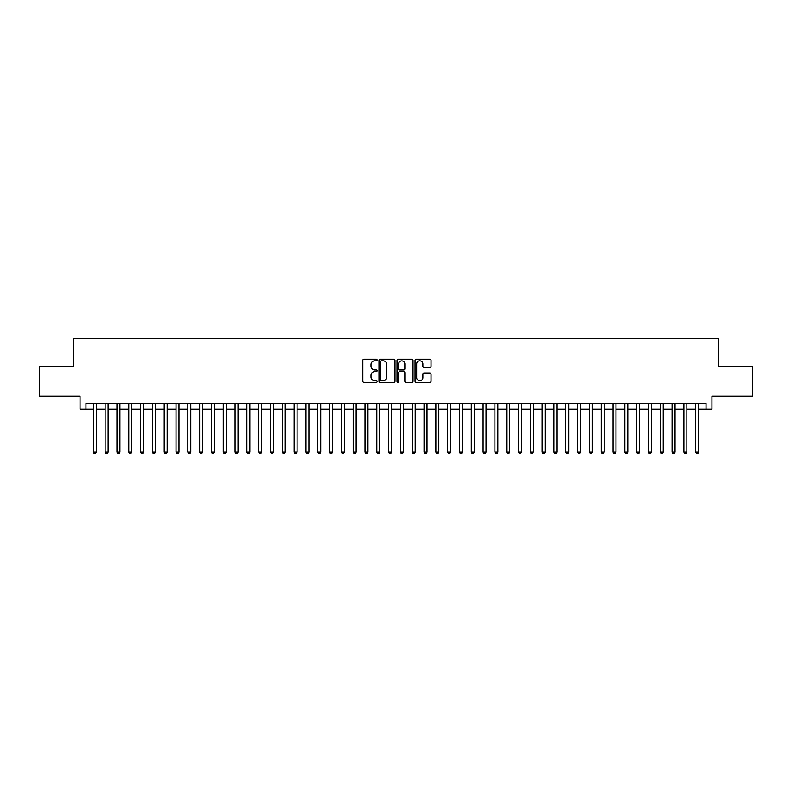 <?xml version="1.0" encoding="UTF-8"?>
<svg xmlns="http://www.w3.org/2000/svg" width="792" height="792" viewBox="0 0 792 792"><rect width="100%" height="100%" fill="white"/><g stroke="black" fill="none" stroke-linecap="round" stroke-linejoin="round"><path stroke-width="1.19" d="M377.101 360.004A0.812 0.812 0 0 0 376.289 359.192L363.974 359.192A1.158 1.158 0 0 0 362.815 360.35L362.815 381.219A1.158 1.158 0 0 0 363.974 382.378L376.289 382.378A0.812 0.812 0 0 0 377.101 381.566A0.812 0.812 0 0 0 376.289 380.754L374.695 380.754A3.712 3.712 0 0 1 370.983 377.042L370.983 375.309A3.712 3.712 0 0 1 374.695 371.596L376.289 371.596A0.812 0.812 0 0 0 377.101 370.785A0.812 0.812 0 0 0 376.289 369.973L374.695 369.973A3.712 3.712 0 0 1 370.983 366.26L370.983 364.518A3.712 3.712 0 0 1 374.695 360.815L376.289 360.815A0.812 0.812 0 0 0 377.101 360.004M429.878 367.359A1.158 1.158 0 0 0 431.036 366.201L431.036 360.35A1.158 1.158 0 0 0 429.878 359.192L416.206 359.192A1.158 1.158 0 0 0 415.038 360.35L415.038 381.219A1.158 1.158 0 0 0 416.206 382.378L429.878 382.378A1.158 1.158 0 0 0 431.036 381.219L431.036 374.141A1.158 1.158 0 0 0 429.878 372.983L424.027 372.983A1.158 1.158 0 0 0 422.869 374.141L422.869 377.655A3.099 3.099 0 0 1 419.77 380.754A3.099 3.099 0 0 1 416.661 377.655L416.661 363.914A3.099 3.099 0 0 1 419.77 360.815A3.099 3.099 0 0 1 422.869 363.914L422.869 366.201A1.158 1.158 0 0 0 424.027 367.359L429.878 367.359M85.962 409.167L85.962 403.267L706.038 403.267L706.038 409.167L711.949 409.167L711.949 396.178L752.4 396.178L752.4 366.647L718.443 366.647L718.443 338.303L73.557 338.303L73.557 366.647L39.6 366.647L39.6 396.178L80.051 396.178L80.051 409.167L93.337 409.167M394.99 360.35A1.158 1.158 0 0 0 393.822 359.192L380.15 359.192A1.158 1.158 0 0 0 378.982 360.35L378.982 381.219A1.158 1.158 0 0 0 380.15 382.378L393.822 382.378A1.158 1.158 0 0 0 394.99 381.219L394.99 360.35M398.178 359.192L411.85 359.192A1.158 1.158 0 0 1 413.018 360.35L413.018 381.219A1.158 1.158 0 0 1 411.85 382.378L405.999 382.378A1.158 1.158 0 0 1 404.841 381.219L404.841 372.755A1.158 1.158 0 0 0 403.682 371.596L399.802 371.596A1.158 1.158 0 0 0 398.633 372.755L398.633 381.566A0.812 0.812 0 0 1 397.822 382.378A0.812 0.812 0 0 1 397.01 381.566L397.01 360.35A1.158 1.158 0 0 1 398.178 359.192M96.297 409.167L105.148 409.167M108.108 409.167L116.959 409.167M119.919 409.167L128.769 409.167M131.729 409.167L140.58 409.167M143.54 409.167L152.401 409.167M155.351 409.167L164.211 409.167M167.161 409.167L176.022 409.167M178.972 409.167L187.833 409.167M190.783 409.167L199.643 409.167M202.594 409.167L211.454 409.167M214.404 409.167L223.265 409.167M226.215 409.167L235.075 409.167M238.026 409.167L246.886 409.167M249.836 409.167L258.697 409.167M261.647 409.167L270.508 409.167M273.458 409.167L282.318 409.167M285.268 409.167L294.129 409.167M297.079 409.167L305.94 409.167M308.89 409.167L317.75 409.167M320.701 409.167L329.561 409.167M332.511 409.167L341.372 409.167M344.322 409.167L353.183 409.167M356.133 409.167L364.993 409.167M367.953 409.167L376.804 409.167M379.764 409.167L388.615 409.167M391.575 409.167L400.425 409.167M403.385 409.167L412.236 409.167M415.196 409.167L424.047 409.167M427.007 409.167L435.867 409.167M438.817 409.167L447.678 409.167M450.628 409.167L459.489 409.167M462.439 409.167L471.299 409.167M474.25 409.167L483.11 409.167M486.06 409.167L494.921 409.167M497.871 409.167L506.732 409.167M509.682 409.167L518.542 409.167M521.492 409.167L530.353 409.167M533.303 409.167L542.164 409.167M545.114 409.167L553.974 409.167M556.924 409.167L565.785 409.167M568.735 409.167L577.596 409.167M580.546 409.167L589.406 409.167M592.357 409.167L601.217 409.167M604.167 409.167L613.028 409.167M615.978 409.167L624.838 409.167M627.789 409.167L636.649 409.167M639.599 409.167L648.46 409.167M651.42 409.167L660.271 409.167M663.231 409.167L672.081 409.167M675.041 409.167L683.892 409.167M686.852 409.167L695.703 409.167M698.663 409.167L706.038 409.167M381.417 360.815A0.812 0.812 0 0 0 380.606 361.627L380.606 379.942A0.812 0.812 0 0 0 381.417 380.754L383.1 380.754A3.712 3.712 0 0 0 386.813 377.042L386.813 364.518A3.712 3.712 0 0 0 383.1 360.815L381.417 360.815M404.841 363.974A3.099 3.099 0 0 0 401.742 360.875A3.099 3.099 0 0 0 398.633 363.974L398.633 368.815A1.158 1.158 0 0 0 399.802 369.973L403.682 369.973A1.158 1.158 0 0 0 404.841 368.815L404.841 363.974M96.297 403.267L96.297 452.163L93.337 452.163L93.337 403.267M96.297 452.163L95.406 453.697L94.228 453.697L93.337 452.163M108.108 403.267L108.108 452.163L105.148 452.163L105.148 403.267M108.108 452.163L107.217 453.697L106.039 453.697L105.148 452.163M119.919 403.267L119.919 452.163L116.959 452.163L116.959 403.267M119.919 452.163L119.028 453.697L117.85 453.697L116.959 452.163M131.729 403.267L131.729 452.163L128.769 452.163L128.769 403.267M131.729 452.163L130.838 453.697L129.66 453.697L128.769 452.163M143.54 403.267L143.54 452.163L140.58 452.163L140.58 403.267M143.54 452.163L142.649 453.697L141.471 453.697L140.58 452.163M155.351 403.267L155.351 452.163L152.401 452.163L152.401 403.267M155.351 452.163L154.46 453.697L153.282 453.697L152.401 452.163M167.161 403.267L167.161 452.163L164.211 452.163L164.211 403.267M167.161 452.163L166.27 453.697L165.092 453.697L164.211 452.163M178.972 403.267L178.972 452.163L176.022 452.163L176.022 403.267M178.972 452.163L178.081 453.697L176.903 453.697L176.022 452.163M190.783 403.267L190.783 452.163L187.833 452.163L187.833 403.267M190.783 452.163L189.892 453.697L188.714 453.697L187.833 452.163M202.594 403.267L202.594 452.163L199.643 452.163L199.643 403.267M202.594 452.163L201.703 453.697L200.525 453.697L199.643 452.163M214.404 403.267L214.404 452.163L211.454 452.163L211.454 403.267M214.404 452.163L213.523 453.697L212.335 453.697L211.454 452.163M226.215 403.267L226.215 452.163L223.265 452.163L223.265 403.267M226.215 452.163L225.334 453.697L224.146 453.697L223.265 452.163M238.026 403.267L238.026 452.163L235.075 452.163L235.075 403.267M238.026 452.163L237.145 453.697L235.957 453.697L235.075 452.163M249.836 403.267L249.836 452.163L246.886 452.163L246.886 403.267M249.836 452.163L248.955 453.697L247.767 453.697L246.886 452.163M261.647 403.267L261.647 452.163L258.697 452.163L258.697 403.267M261.647 452.163L260.766 453.697L259.578 453.697L258.697 452.163M273.458 403.267L273.458 452.163L270.508 452.163L270.508 403.267M273.458 452.163L272.577 453.697L271.389 453.697L270.508 452.163M285.268 403.267L285.268 452.163L282.318 452.163L282.318 403.267M285.268 452.163L284.387 453.697L283.199 453.697L282.318 452.163M297.079 403.267L297.079 452.163L294.129 452.163L294.129 403.267M297.079 452.163L296.198 453.697L295.02 453.697L294.129 452.163M308.89 403.267L308.89 452.163L305.94 452.163L305.94 403.267M308.89 452.163L308.009 453.697L306.831 453.697L305.94 452.163M320.701 403.267L320.701 452.163L317.75 452.163L317.75 403.267M320.701 452.163L319.82 453.697L318.641 453.697L317.75 452.163M332.511 403.267L332.511 452.163L329.561 452.163L329.561 403.267M332.511 452.163L331.63 453.697L330.452 453.697L329.561 452.163M344.322 403.267L344.322 452.163L341.372 452.163L341.372 403.267M344.322 452.163L343.441 453.697L342.263 453.697L341.372 452.163M356.133 403.267L356.133 452.163L353.183 452.163L353.183 403.267M356.133 452.163L355.252 453.697L354.073 453.697L353.183 452.163M367.953 403.267L367.953 452.163L364.993 452.163L364.993 403.267M367.953 452.163L367.062 453.697L365.884 453.697L364.993 452.163M379.764 403.267L379.764 452.163L376.804 452.163L376.804 403.267M379.764 452.163L378.873 453.697L377.695 453.697L376.804 452.163M391.575 403.267L391.575 452.163L388.615 452.163L388.615 403.267M391.575 452.163L390.684 453.697L389.506 453.697L388.615 452.163M403.385 403.267L403.385 452.163L400.425 452.163L400.425 403.267M403.385 452.163L402.494 453.697L401.316 453.697L400.425 452.163M415.196 403.267L415.196 452.163L412.236 452.163L412.236 403.267M415.196 452.163L414.305 453.697L413.127 453.697L412.236 452.163M427.007 403.267L427.007 452.163L424.047 452.163L424.047 403.267M427.007 452.163L426.116 453.697L424.938 453.697L424.047 452.163M438.817 403.267L438.817 452.163L435.867 452.163L435.867 403.267M438.817 452.163L437.927 453.697L436.748 453.697L435.867 452.163M450.628 403.267L450.628 452.163L447.678 452.163L447.678 403.267M450.628 452.163L449.737 453.697L448.559 453.697L447.678 452.163M462.439 403.267L462.439 452.163L459.489 452.163L459.489 403.267M462.439 452.163L461.548 453.697L460.37 453.697L459.489 452.163M474.25 403.267L474.25 452.163L471.299 452.163L471.299 403.267M474.25 452.163L473.359 453.697L472.18 453.697L471.299 452.163M486.06 403.267L486.06 452.163L483.11 452.163L483.11 403.267M486.06 452.163L485.169 453.697L483.991 453.697L483.11 452.163M497.871 403.267L497.871 452.163L494.921 452.163L494.921 403.267M497.871 452.163L496.98 453.697L495.802 453.697L494.921 452.163M509.682 403.267L509.682 452.163L506.732 452.163L506.732 403.267M509.682 452.163L508.801 453.697L507.613 453.697L506.732 452.163M521.492 403.267L521.492 452.163L518.542 452.163L518.542 403.267M521.492 452.163L520.611 453.697L519.423 453.697L518.542 452.163M533.303 403.267L533.303 452.163L530.353 452.163L530.353 403.267M533.303 452.163L532.422 453.697L531.234 453.697L530.353 452.163M545.114 403.267L545.114 452.163L542.164 452.163L542.164 403.267M545.114 452.163L544.233 453.697L543.045 453.697L542.164 452.163M556.924 403.267L556.924 452.163L553.974 452.163L553.974 403.267M556.924 452.163L556.043 453.697L554.855 453.697L553.974 452.163M568.735 403.267L568.735 452.163L565.785 452.163L565.785 403.267M568.735 452.163L567.854 453.697L566.666 453.697L565.785 452.163M580.546 403.267L580.546 452.163L577.596 452.163L577.596 403.267M580.546 452.163L579.665 453.697L578.477 453.697L577.596 452.163M592.357 403.267L592.357 452.163L589.406 452.163L589.406 403.267M592.357 452.163L591.476 453.697L590.297 453.697L589.406 452.163M604.167 403.267L604.167 452.163L601.217 452.163L601.217 403.267M604.167 452.163L603.286 453.697L602.108 453.697L601.217 452.163M615.978 403.267L615.978 452.163L613.028 452.163L613.028 403.267M615.978 452.163L615.097 453.697L613.919 453.697L613.028 452.163M627.789 403.267L627.789 452.163L624.838 452.163L624.838 403.267M627.789 452.163L626.908 453.697L625.729 453.697L624.838 452.163M639.599 403.267L639.599 452.163L636.649 452.163L636.649 403.267M639.599 452.163L638.718 453.697L637.54 453.697L636.649 452.163M651.42 403.267L651.42 452.163L648.46 452.163L648.46 403.267M651.42 452.163L650.529 453.697L649.351 453.697L648.46 452.163M663.231 403.267L663.231 452.163L660.271 452.163L660.271 403.267M663.231 452.163L662.34 453.697L661.162 453.697L660.271 452.163M675.041 403.267L675.041 452.163L672.081 452.163L672.081 403.267M675.041 452.163L674.15 453.697L672.972 453.697L672.081 452.163M686.852 403.267L686.852 452.163L683.892 452.163L683.892 403.267M686.852 452.163L685.961 453.697L684.783 453.697L683.892 452.163M698.663 403.267L698.663 452.163L695.703 452.163L695.703 403.267M698.663 452.163L697.772 453.697L696.594 453.697L695.703 452.163"/></g></svg>
